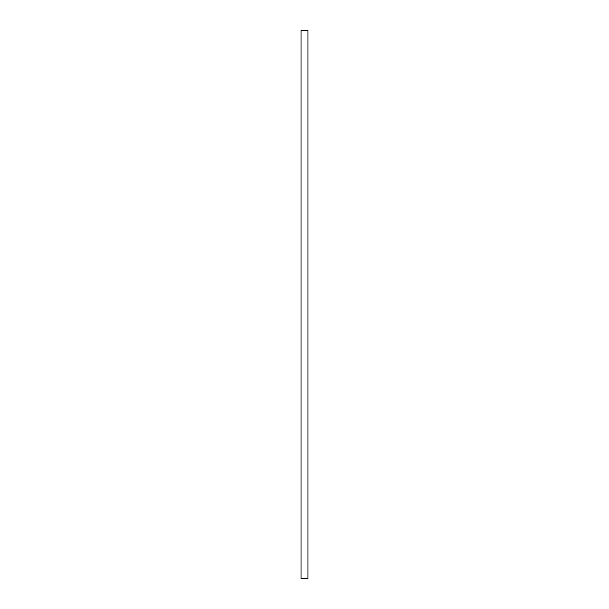 <?xml version="1.0" encoding="UTF-8"?>
<svg xmlns="http://www.w3.org/2000/svg" width="609" height="609" viewBox="0 0 609 609"><rect width="100%" height="100%" fill="white"/><g stroke="black" fill="none" stroke-linecap="round" stroke-linejoin="round"><path stroke-width="0.91" d="M301.021 578.55L307.979 578.55L307.979 30.45L301.021 30.45L301.021 578.55"/></g></svg>
